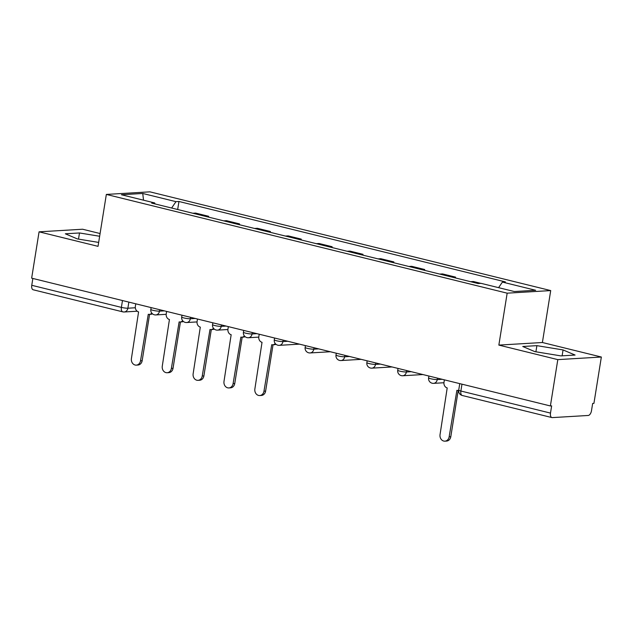 <?xml version="1.0" encoding="UTF-8"?>
<svg xmlns="http://www.w3.org/2000/svg" width="633" height="633" viewBox="0 0 633 633"><rect width="100%" height="100%" fill="white"/><g stroke="black" fill="none" stroke-linecap="round" stroke-linejoin="round"><path stroke-width="0.95" d="M100.077 233.537L82.614 229.233L39.072 231.828L31.65 278.164L550.386 405.959L557.808 359.623L601.35 357.028L542.394 342.508L550.71 290.579L149.894 191.839L106.344 194.426L507.168 293.174L498.851 345.096L557.808 359.623M601.35 357.028L593.928 403.363L592.662 403.443L591.499 410.659A4.763 2.461 103.8 0 1 588.215 415.47L552.285 417.606A4.763 2.461 103.8 0 1 551.897 417.566L462.272 395.49A4.763 2.461 -76.2 0 1 460.871 391.02L550.496 413.096A4.763 2.461 103.8 0 0 551.897 417.566M39.072 231.828L98.028 246.348L106.344 194.426M137.171 311.214L124.203 311.982A4.763 4.027 -93.4 0 1 123.174 311.887A4.763 2.461 -76.2 0 1 122.786 311.855L33.161 289.772A4.763 2.461 -76.2 0 1 31.761 285.301L121.386 307.385A4.763 0.649 9.1 0 0 127.882 308.208L135.327 307.765M32.861 278.457L31.761 285.301M550.496 413.096L551.652 405.88L550.386 405.959M480.858 283.362L473.373 281.519L470.612 281.677M455.436 277.942L455.57 277.127L442.514 273.915L439.745 274.081M452.809 277.294L455.57 277.127M424.577 270.338L424.703 269.523L411.648 266.311L408.886 266.477M421.942 269.69L424.703 269.523M393.71 262.735L393.845 261.92L380.781 258.707L378.02 258.873M391.083 262.086L393.845 261.92M362.851 255.131L362.978 254.324L349.922 251.103L347.161 251.269M360.217 254.482L362.978 254.324M331.985 247.527L332.119 246.72L319.056 243.499L316.294 243.665M329.358 246.878L332.119 246.72M301.126 239.923L301.253 239.116L288.197 235.895L285.436 236.062M298.491 239.274L301.253 239.116M270.259 232.319L270.394 231.512L257.33 228.291L254.569 228.458M267.632 231.678L270.394 231.512M239.401 224.723L239.527 223.908L226.472 220.688L223.71 220.854M236.766 224.074L239.527 223.908M208.534 217.119L208.668 216.304L195.605 213.084L192.843 213.25M205.907 216.47L208.668 216.304M498.59 287.659L502.412 282.081L535.645 290.27L514.32 291.536L481.08 283.347L478.097 283.529L151.667 203.106L154.65 202.924L121.409 194.742L142.742 193.469L175.974 201.658L171.63 208.02M502.412 282.081L505.395 281.899L178.957 201.484L175.974 201.658M550.71 290.579L507.168 293.174M542.394 342.508L498.851 345.096M522.747 346.488L534.766 351.608L560.933 355.896L575.08 355.05L563.061 349.93L536.895 345.65L522.747 346.488M99.642 236.259L79.489 232.96L65.341 233.799L77.361 238.926L98.661 242.415M177.675 209.515L178.957 201.484M155.053 203.937L154.65 202.924M143.517 200.186L142.742 193.469M535.906 351.798L536.895 345.65M562.112 355.825L563.061 349.93M78.508 239.116L79.489 232.96M444.39 379.84L443.994 382.308A4.763 4.027 -93.4 0 0 447.207 387.934L440.046 434.578A5.475 4.629 -93.4 0 0 444.92 441.161A5.475 4.629 -93.4 0 0 449.145 436.817L456.899 390.324A4.763 4.027 -93.4 0 0 457.928 390.419A4.763 4.027 -93.4 0 0 458.688 390.284M458.213 390.403L450.791 436.723A5.475 4.629 86.6 0 1 446.566 441.066L444.92 441.161M259.214 334.224L258.818 336.685A4.763 4.027 -93.4 0 0 262.03 342.318L254.87 388.963A5.475 4.629 -93.4 0 0 259.744 395.546A5.475 4.629 -93.4 0 0 263.969 391.202L271.723 344.708A4.763 4.027 -93.4 0 0 272.752 344.803A4.763 4.027 -93.4 0 0 275.252 343.553M275.925 344.241A4.763 4.027 86.6 0 1 274.406 344.7L272.752 344.803M273.037 344.779L265.615 391.099A5.475 4.629 86.6 0 1 261.389 395.443L259.744 395.546M228.347 326.62L227.959 329.081A4.763 4.027 -93.4 0 0 231.164 334.715L224.003 381.359A5.475 4.629 -93.4 0 0 228.877 387.942A5.475 4.629 -93.4 0 0 233.102 383.598L240.864 337.104A4.763 4.027 -93.4 0 0 241.885 337.199A4.763 4.027 -93.4 0 0 244.393 335.949M245.066 336.637A4.763 4.027 86.6 0 1 243.539 337.096L241.885 337.199M242.178 337.183L234.756 383.503A5.475 4.629 86.6 0 1 230.531 387.839L228.877 387.942M197.488 319.016L197.092 321.477A4.763 4.027 -93.4 0 0 200.305 327.111L193.144 373.755A5.475 4.629 -93.4 0 0 198.018 380.338A5.475 4.629 -93.4 0 0 202.244 375.994L209.998 329.5A4.763 4.027 -93.4 0 0 211.026 329.595A4.763 4.027 -93.4 0 0 213.527 328.345M214.199 329.033A4.763 4.027 86.6 0 1 212.68 329.492L211.026 329.595M211.311 329.579L203.889 375.899A5.475 4.629 86.6 0 1 199.664 380.243L198.018 380.338M166.621 311.412L166.234 313.873A4.763 4.027 -93.4 0 0 169.438 319.507L162.277 366.151A5.475 4.629 -93.4 0 0 167.152 372.734A5.475 4.629 -93.4 0 0 171.377 368.39L179.131 321.896A4.763 4.027 -93.4 0 0 180.16 321.991A4.763 4.027 -93.4 0 0 182.668 320.741M183.341 321.429A4.763 4.027 86.6 0 1 181.813 321.888L180.16 321.991M180.452 321.975L173.031 368.295A5.475 4.629 86.6 0 1 168.805 372.639L167.152 372.734M135.763 303.808L135.367 306.269A4.763 4.027 -93.4 0 0 138.58 311.903L131.419 358.547A5.475 4.629 -93.4 0 0 136.293 365.13A5.475 4.629 -93.4 0 0 140.518 360.786L148.272 314.292A4.763 4.027 -93.4 0 0 149.301 314.387A4.763 4.027 -93.4 0 0 151.801 313.137M152.474 313.826A4.763 4.027 86.6 0 1 150.955 314.284L149.301 314.387M149.586 314.372L142.164 360.691A5.475 4.629 86.6 0 1 137.939 365.035L136.293 365.13M151.129 307.598L150.828 309.426A4.763 0.649 9.1 0 0 152.996 310.328A4.763 0.649 9.1 0 0 159.492 311.151L164.382 310.858M159.722 309.711L159.492 311.151A4.763 4.027 86.6 0 1 155.813 314.933L166.178 314.316M181.988 315.194L181.695 317.03A4.763 0.649 9.1 0 0 183.855 317.932A4.763 0.649 9.1 0 0 190.351 318.755L195.249 318.462M190.58 317.315L190.351 318.755A4.763 4.027 86.6 0 1 186.68 322.529L197.037 321.92M212.854 322.798L212.553 324.634A4.763 0.649 9.1 0 0 214.722 325.536A4.763 0.649 9.1 0 0 221.218 326.359L226.108 326.066M221.447 324.919L221.218 326.359A4.763 4.027 86.6 0 1 217.538 330.133L227.904 329.524M243.713 330.402L243.42 332.238A4.763 0.649 9.1 0 0 245.58 333.14A4.763 0.649 9.1 0 0 252.076 333.963L256.974 333.67M252.306 332.523L252.076 333.963A4.763 4.027 86.6 0 1 248.405 337.737L258.762 337.12M274.58 338.006L274.279 339.842A4.763 0.649 9.1 0 0 276.447 340.744A4.763 0.649 9.1 0 0 282.943 341.567L287.833 341.274M283.173 340.127L282.943 341.567A4.763 4.027 86.6 0 1 279.264 345.341L299.472 344.138M305.438 345.61L305.146 347.446A4.763 0.649 9.1 0 0 307.306 348.348A4.763 0.649 9.1 0 0 313.802 349.171L318.7 348.878M314.031 347.731L313.802 349.171A4.763 4.027 86.6 0 1 310.13 352.945L330.339 351.742M336.305 353.214L336.004 355.042A4.763 0.649 9.1 0 0 338.172 355.952A4.763 0.649 9.1 0 0 344.668 356.775L349.558 356.482M344.898 355.335L344.668 356.775A4.763 4.027 86.6 0 1 340.989 360.549L361.198 359.346M367.164 360.818L366.871 362.646A4.763 0.649 9.1 0 0 369.031 363.556A4.763 0.649 9.1 0 0 375.527 364.379L380.425 364.086M375.757 362.938L375.527 364.379A4.763 4.027 86.6 0 1 371.856 368.153L392.064 366.95M398.03 368.422L397.738 370.25A4.763 0.649 9.1 0 0 399.898 371.16A4.763 0.649 9.1 0 0 406.394 371.982L411.284 371.69M406.623 370.542L406.394 371.982A4.763 4.027 86.6 0 1 402.715 375.757L422.923 374.554M428.889 376.026L428.596 377.854A4.763 0.649 9.1 0 0 430.756 378.756A4.763 0.649 9.1 0 0 437.253 379.586L442.15 379.294M437.482 378.146L437.253 379.586A4.763 4.027 86.6 0 1 433.581 383.361L443.939 382.743M128.855 302.107L127.882 308.208A4.763 4.027 -93.4 0 1 124.203 311.982A4.763 4.763 0 0 1 122.786 311.855A4.763 2.461 -76.2 0 1 121.386 307.385L122.478 300.54M459.756 383.63L458.711 390.118A4.763 0.649 9.1 0 0 460.871 391.02L461.971 384.176M449.145 436.817L450.791 436.723M263.969 391.202L265.615 391.099M233.102 383.598L234.756 383.503M202.244 375.994L203.889 375.899M171.377 368.39L173.031 368.295M140.518 360.786L142.164 360.691M428.596 377.854A4.763 4.763 0 0 0 433.581 383.361M397.738 370.25A4.763 4.763 0 0 0 402.715 375.757M366.871 362.646A4.763 4.763 0 0 0 371.856 368.153M336.004 355.042A4.763 4.763 0 0 0 340.989 360.549M305.146 347.446A4.763 4.763 0 0 0 310.13 352.945M274.279 339.842A4.763 4.763 0 0 0 279.264 345.341M243.42 332.238A4.763 4.763 0 0 0 248.405 337.737M212.553 324.634A4.763 4.763 0 0 0 217.538 330.133M181.695 317.03A4.763 4.763 0 0 0 186.68 322.529M150.828 309.426A4.763 4.763 0 0 0 155.813 314.933M458.711 390.118A4.763 4.763 0 0 0 462.272 395.49M457.928 390.419L458.68 390.379"/></g></svg>
